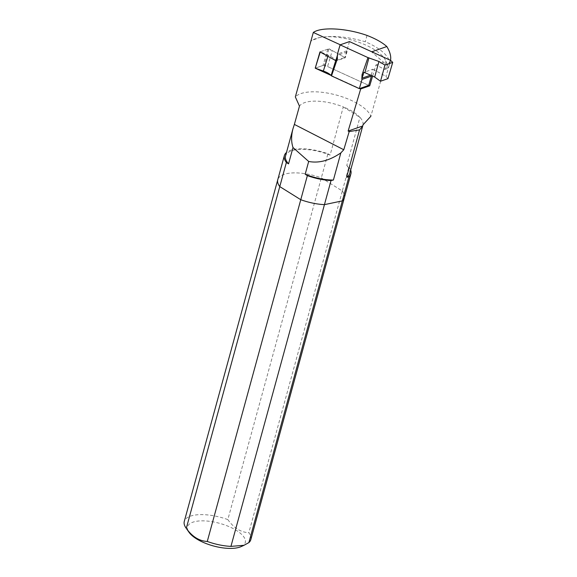 <?xml version="1.0" encoding="UTF-8"?>
<svg xmlns="http://www.w3.org/2000/svg" width="577" height="577" viewBox="0 0 577 577"><rect width="100%" height="100%" fill="white"/><g stroke="black" fill="none" stroke-linecap="round" stroke-linejoin="round"><path stroke-width="0.43" stroke-dasharray="2.88 2.16" d="M250.829 539.632A34.497 13.538 15.3 0 0 248.831 532.722C240.753 532.297 233.75 527.926 227.836 519.603L327.924 153.77A34.497 13.538 15.3 0 0 286.488 152.465M350.679 170.027A34.497 13.538 15.3 0 0 348.919 166.883L342.32 190.987L321.331 177.867A34.497 13.538 15.3 0 0 277.775 179.692A34.497 13.538 15.3 0 1 321.331 177.867L342.32 190.987L248.831 532.722M344.325 197.897A34.497 13.538 15.3 0 0 342.32 190.987A34.497 13.538 15.3 0 1 344.325 197.897M327.924 153.77L330.102 155.126L343.286 106.925A33.278 13.055 15.3 0 0 299.47 106.118M363.02 124.827A33.278 13.055 15.3 0 0 359.925 117.326L343.286 106.925A33.278 13.055 15.3 0 1 359.925 117.326L346.741 165.527L348.919 166.883M340.293 44.79L337.595 54.57M331.054 75.414L359.695 88.519M372.699 75.796L375.93 64.941L384.592 69.384L386.431 68.915L387.376 65.598L371.617 51.851L349.453 41.71L340.43 44.855M386.431 68.915A42.785 16.783 15.3 0 0 389.309 64.84A42.785 16.783 15.3 0 0 365.277 41.753C347.65 36.654 332.316 35.276 319.297 37.613A40.202 15.774 15.3 0 0 311.104 41.176M367.008 35.421L365.277 41.753M390.514 60.354L387.376 65.598M349.734 173.475A33.278 13.055 15.3 0 0 346.741 165.527M384.592 69.384C386.886 67.307 387.398 64.732 386.121 61.645A40.202 15.774 15.3 0 0 359.247 42.438A40.202 15.774 15.3 0 0 319.297 37.613L310.916 40.859M386.121 61.645L370.888 116.237A40.202 15.774 15.3 0 0 335.013 94.693A40.202 15.774 15.3 0 0 295.337 96.922M330.102 155.126A33.278 13.055 15.3 0 0 285.543 155.913M375.93 64.941L386.035 61.414M319.975 51.901L328.991 48.749L324.245 65.028L368.717 85.374L327.585 66.55L332.251 50.552L327.758 49.182L320.307 51.786L328.241 55.233C331.797 56.813 334.314 58.544 335.785 60.419L335.944 60.621M336.312 60.498L344.837 57.52L328.991 48.749M349.453 41.71L344.837 57.52M327.758 49.182L323.005 65.461L315.222 68.173L324.245 65.028M371.235 75.024A1.356 1.125 70.8 0 1 371.256 74.952L372.937 69.197L363.842 72.37M349.489 41.587L346.791 50.812A1.356 1.125 70.8 0 1 346.95 52.009L345.27 57.758L336.175 60.931M345.27 57.758L332.251 50.552M346.791 50.812L337.415 54.087M372.937 69.197L385.955 76.402L387.968 78.638M323.005 65.461L327.585 66.55M390.622 60.405L385.955 76.402M241.186 546.585A29.881 11.72 15.3 0 0 219.527 523.317A29.881 11.72 15.3 0 0 189.047 532.319M227.836 519.603A34.497 13.538 15.3 0 0 184.279 521.428M346.95 52.009L337.567 55.277M327.916 56.294L328.241 55.233M389.309 64.84L390.369 60.974"/><path stroke-width="0.87" d="M248.875 542.611L342.363 200.875L324.44 204.64L230.944 546.383L243.999 545.294L248.875 542.611A34.497 13.538 15.3 0 0 250.829 539.632L350.917 173.792A34.497 13.538 15.3 0 0 350.679 170.027M286.488 152.465A34.497 13.538 15.3 0 0 284.367 155.588A34.497 13.538 15.3 0 0 286.365 162.498L279.773 186.602A34.497 13.538 15.3 0 1 277.775 179.692L184.279 521.428A34.497 13.538 15.3 0 0 185.938 527.868A34.497 13.538 15.3 0 0 186.277 528.337C192.206 536.66 199.202 541.031 207.273 541.457L300.768 199.714A34.497 13.538 15.3 0 0 324.44 204.64L342.363 200.875A34.497 13.538 15.3 0 0 344.325 197.897A34.497 13.538 15.3 0 1 342.363 200.875L348.955 176.778L346.582 177.276L359.543 129.883L349.186 131.599L343.777 149.753L340.834 152.905L333.405 180.046L331.032 180.543L324.44 204.64A34.497 13.538 15.3 0 1 300.768 199.714L307.361 175.617A34.497 13.538 15.3 0 0 331.032 180.543M348.955 176.778A34.497 13.538 15.3 0 0 350.917 173.792M284.367 155.588L277.775 179.692A34.497 13.538 15.3 0 0 279.773 186.602L300.768 199.714L279.773 186.602L186.277 528.337M307.361 175.617L305.183 174.254L308.681 161.452L293.008 147.532L288.543 163.861L286.365 162.498M337.595 54.57L335.814 60.672L319.975 51.901L315.222 68.173L331.054 75.414M371.79 51.786L386.835 46.535C382.255 42.474 375.641 38.767 367.008 35.421C346.315 28.085 321.389 26.708 313.318 32.449L340.293 44.79M313.318 32.449L295.337 96.922L299.47 106.118L294.371 124.416L343.777 149.753M349.186 131.599L348.133 131.058L360.683 88.973L369.706 85.822L372.699 75.796M359.695 88.519L360.683 88.973M386.835 46.535C390.038 51.851 391.264 56.459 390.514 60.354M370.888 116.237L363.02 124.827L362.616 126.399L359.543 129.883M346.582 177.276A33.278 13.055 15.3 0 0 349.734 173.475L362.616 126.392M293.008 147.532C291.147 141.899 291.154 135.566 293.029 128.534L285.543 155.913A33.278 13.055 15.3 0 0 288.543 163.861M293.029 128.534L294.371 124.416M305.183 174.254A33.278 13.055 15.3 0 0 333.405 180.046M340.834 152.905C329.554 160.572 318.836 163.421 308.681 161.452M348.133 131.058L362.709 125.974M335.814 60.672L336.312 60.498M362.031 79.417A1.356 1.125 70.8 0 1 361.873 78.22L362.039 74.758L367.953 57.599L340.105 44.855L337.415 54.087A1.356 1.125 70.8 0 1 337.567 55.277L337.321 56.12A4.681 1.983 -63.2 0 1 336.997 58.27L337.408 58.746L331.494 75.904L359.341 88.642L362.031 79.417L371.408 76.142L368.717 85.374L369.706 85.822M362.125 77.376A4.681 1.983 116.8 0 0 363.121 74.996L363.842 72.37L364.895 72.652L374.675 77.058L380.524 81.234L387.968 78.638L392.721 62.366L384.938 65.078L380.524 81.234M337.408 58.746L337.321 56.12M336.997 58.27L335.944 60.621M392.721 62.366L390.622 60.405L349.489 41.587L340.105 44.855M367.953 57.599L378.93 61.479L384.938 65.078M371.408 76.142A1.356 1.125 70.8 0 1 371.235 75.024M368.717 85.374L359.341 88.642M331.494 75.904L331.119 75.479C329.575 73.827 326.979 72.349 323.344 71.036L315.222 68.173L320.228 52.038M185.938 527.868L189.047 532.319A29.881 11.72 15.3 0 0 189.35 532.73A29.881 11.72 15.3 0 0 237.45 547.761A29.881 11.72 15.3 0 0 241.186 546.585L244.006 545.301M207.273 541.457A34.497 13.538 15.3 0 0 230.944 546.383M371.155 74.981L361.873 78.22M331.119 75.479L335.727 60.621M323.344 71.036L327.916 56.294M362.039 74.758L363.121 74.996M378.93 61.479L374.675 77.058M368.948 57.801L364.895 72.652"/></g></svg>

